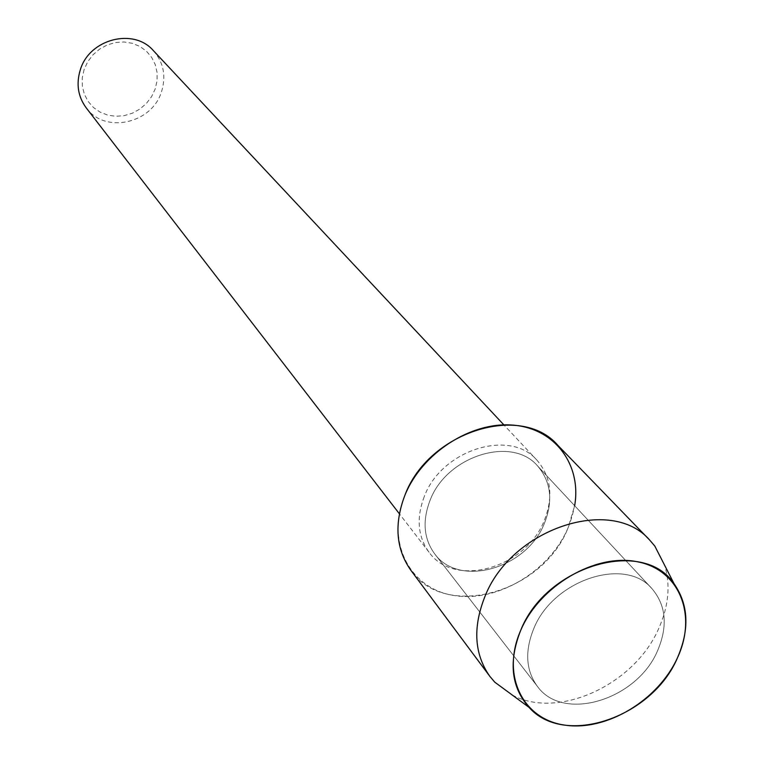 <?xml version="1.0" encoding="UTF-8"?>
<svg xmlns="http://www.w3.org/2000/svg" width="764" height="764" viewBox="0 0 764 764"><rect width="100%" height="100%" fill="white"/><g stroke="black" fill="none" stroke-linecap="round" stroke-linejoin="round"><path stroke-width="0.57" stroke-dasharray="3.82 2.86" d="M533.635 628.963C524.658 651.358 525.89 670.467 537.34 686.282C563.078 722.763 637.462 699.767 657.756 650.288C667.975 625.926 666.065 605.403 652.026 588.729C625.105 556.135 552.792 580.057 533.635 628.963C524.658 651.358 525.89 670.467 537.34 686.282C563.078 722.763 637.462 699.767 657.756 650.288C667.975 625.926 666.065 605.403 652.026 588.729C625.105 556.135 552.792 580.057 533.635 628.963M429.96 500.611C422.215 521.105 423.753 538.821 434.601 553.747C458.973 588.204 526.95 568.655 544.446 523.197C553.26 500.84 551.006 481.797 537.684 466.059C512.128 435.365 446.443 455.879 429.96 500.611C422.215 521.105 423.753 538.821 434.601 553.747C458.973 588.204 526.95 568.655 544.446 523.197C553.26 500.84 551.006 481.797 537.684 466.059C512.128 435.365 446.443 455.879 429.96 500.611M424.24 496.648C416.151 518.087 417.765 536.634 429.082 552.286C454.628 588.547 525.966 568.12 544.312 520.427C553.575 496.925 551.169 476.908 537.121 460.377C510.266 428.26 441.458 449.767 424.24 496.648M404.748 495.635C385.753 541.867 409.494 588.204 453.09 595.366C496.428 603.197 549.306 571.93 568.072 527.857L574.652 505.73M86.17 107.8C104.763 134.015 151.664 123.844 161.424 91.976C166.351 76.324 163.668 62.543 153.383 50.634M84.107 69.524L82.283 77.823L82.35 86.17L84.317 94.153L88.061 101.354L93.38 107.438L100.008 112.079L107.609 115.087L115.784 116.29L124.15 115.66L132.287 113.225L139.793 109.109L146.316 103.522L151.52 96.732L155.159 89.063L157.05 80.898L157.097 72.628L155.283 64.673L151.683 57.424L146.478 51.245L139.917 46.451L132.325 43.3L124.074 41.963L115.593 42.507L107.304 44.923L99.654 49.077L93.017 54.769L87.745 61.703L84.107 69.524M512.31 695.068C558.494 720.08 635.161 684.305 658.969 627.922C668.643 605.967 670.553 585.138 664.709 565.427M410.774 570.173C445.164 620.521 542.822 592.893 568.072 527.857C580.974 495.406 577.517 467.845 557.72 445.183M537.34 686.282L434.601 553.747L537.34 686.282M429.082 552.286L399.371 513.771M537.121 460.377L503.877 424.879M652.026 588.729L537.684 466.059L652.026 588.729"/><path stroke-width="1.15" d="M520.551 630.73C501.031 675.491 522.805 719.316 564.758 725.112C606.444 731.559 658.348 700.263 677.572 657.556C697.398 614.963 679.502 569.667 637.205 561.721C595.204 553.107 539.432 585.864 520.551 630.73C508.423 661.681 511.221 687.208 528.946 707.302C564.567 747.803 652.695 717.262 677.572 657.556C689.72 629.297 688.565 604.716 674.115 583.811C643.431 537.13 545.754 565.742 520.551 630.73M503.877 424.879L153.383 50.634C133.7 27.59 89.474 38.888 80.344 69.705C76.008 83.811 77.947 96.512 86.17 107.8L399.371 513.771M574.652 505.73C581.767 464.665 554.836 428.155 512.596 425.09C470.509 421.604 421.566 453.472 404.748 495.635C394.014 524.295 396.019 549.135 410.774 570.173L489.772 676.264L494.757 682.156L512.31 695.068M664.709 565.427L654.786 546.031L649.763 540.167C611.381 495.33 510.858 528.726 484.729 597.037C472.658 627.807 474.339 654.223 489.772 676.264M649.763 540.167L557.72 445.183C520.914 402.485 427.926 432.08 404.748 495.635M528.946 707.302L494.757 682.156M674.115 583.811L654.786 546.031"/></g></svg>
